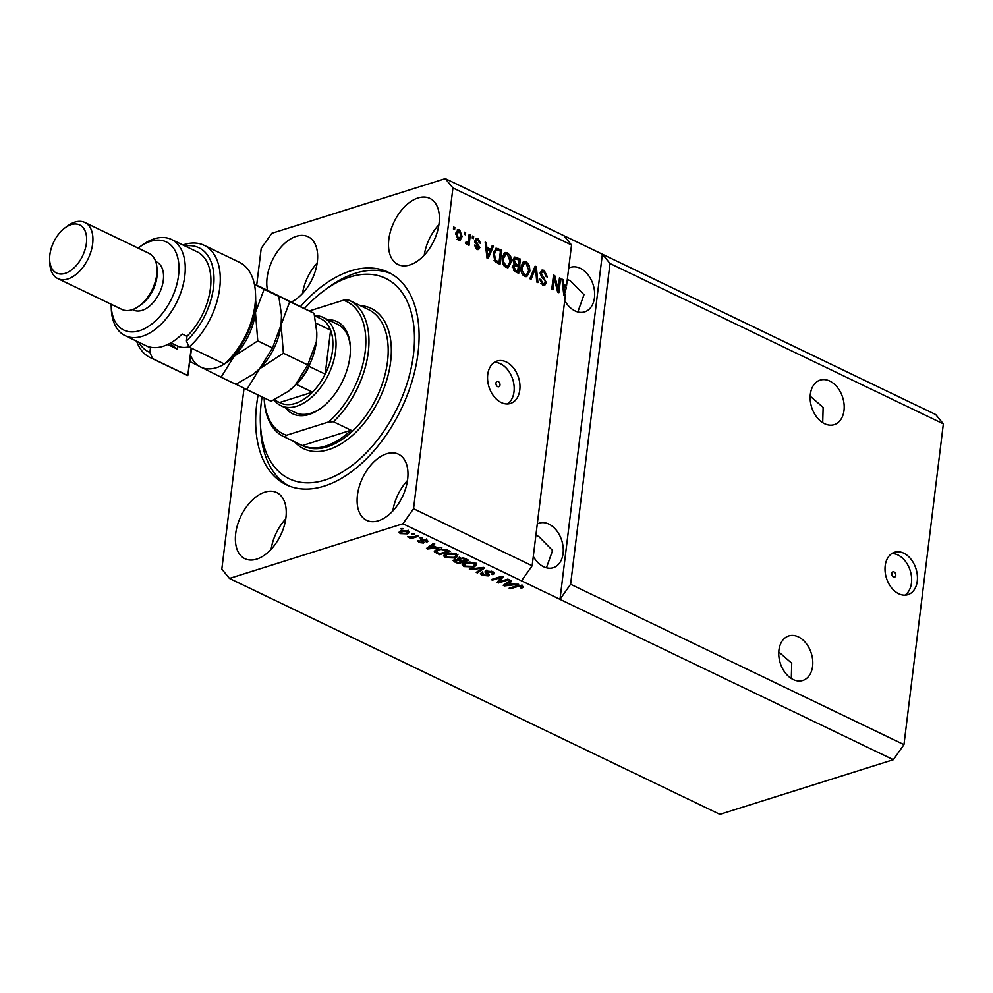 <?xml version="1.0" encoding="UTF-8"?>
<svg xmlns="http://www.w3.org/2000/svg" width="993" height="993" viewBox="0 0 993 993"><rect width="100%" height="100%" fill="white"/><g stroke="black" fill="none" stroke-linecap="round" stroke-linejoin="round"><path stroke-width="1.49" d="M893.439 577.02A2.78 1.936 72.5 0 0 894.594 577.132A2.78 1.936 72.5 0 0 895.76 574.674A2.78 1.936 72.5 0 0 894.072 571.943A2.78 1.936 72.5 0 0 892.918 571.831A2.78 1.936 72.5 0 0 891.751 574.277A2.78 1.936 72.5 0 0 893.439 577.02M898.727 593.764A22.243 15.491 72.5 0 0 907.9 594.67A22.243 15.491 72.5 0 0 917.296 575.059A22.243 15.491 72.5 0 0 903.717 553.163A22.243 15.491 72.5 0 0 894.532 552.257A22.243 15.491 72.5 0 0 885.148 571.869A22.243 15.491 72.5 0 0 898.727 593.764M904.884 595.179A22.243 15.491 72.5 0 0 911.214 574.748A22.243 15.491 72.5 0 0 897.933 554.988A22.243 15.491 72.5 0 0 891.776 553.573M497.667 386.612A2.78 1.936 72.5 0 0 498.809 386.724A2.78 1.936 72.5 0 0 499.988 384.279A2.78 1.936 72.5 0 0 498.287 381.535A2.78 1.936 72.5 0 0 497.145 381.424A2.78 1.936 72.5 0 0 495.966 383.869A2.78 1.936 72.5 0 0 497.667 386.612M501.266 402.55A22.243 15.491 72.5 0 0 510.439 403.468A22.243 15.491 72.5 0 0 519.836 383.844A22.243 15.491 72.5 0 0 506.256 361.949A22.243 15.491 72.5 0 0 497.071 361.042A22.243 15.491 72.5 0 0 487.687 380.654A22.243 15.491 72.5 0 0 501.266 402.55M507.423 403.965A22.243 15.491 72.5 0 0 513.753 383.534A22.243 15.491 72.5 0 0 500.472 363.773A22.243 15.491 72.5 0 0 494.315 362.358M793.146 679.51A23.348 16.273 72.5 0 0 802.791 680.466A23.348 16.273 72.5 0 0 812.646 659.861A23.348 16.273 72.5 0 0 798.384 636.873A23.348 16.273 72.5 0 0 788.752 635.917A23.348 16.273 72.5 0 0 778.897 656.522A23.348 16.273 72.5 0 0 793.146 679.51M791.309 678.48L791.731 663.2L778.773 651.967M824.562 423.701A23.348 16.273 72.5 0 0 834.194 424.656A23.348 16.273 72.5 0 0 844.05 404.052A23.348 16.273 72.5 0 0 829.788 381.064A23.348 16.273 72.5 0 0 820.156 380.108A23.348 16.273 72.5 0 0 810.3 400.713A23.348 16.273 72.5 0 0 824.562 423.701M822.713 422.683L823.135 407.403L810.189 396.17M533.303 556.341A23.348 16.273 72.5 0 0 543.618 566.73A23.348 16.273 72.5 0 0 553.262 567.686A23.348 16.273 72.5 0 0 563.118 547.081A23.348 16.273 72.5 0 0 548.856 524.093A23.348 16.273 72.5 0 0 539.224 523.137A23.348 16.273 72.5 0 0 537.287 523.956M546.423 567.773L552.592 550.507L538.752 536.493L535.897 535.252M564.719 300.531A23.348 16.273 72.5 0 0 575.034 310.921A23.348 16.273 72.5 0 0 584.666 311.876A23.348 16.273 72.5 0 0 594.522 291.284A23.348 16.273 72.5 0 0 580.26 268.296A23.348 16.273 72.5 0 0 570.627 267.34A23.348 16.273 72.5 0 0 568.691 268.147M577.827 311.963L583.996 294.698L570.168 280.696L567.301 279.443M378.432 520.754A36.691 22.032 -64.3 0 0 405.777 488.109A36.691 22.032 -64.3 0 0 398.454 454.186A36.691 22.032 -64.3 0 0 386.649 453.764A36.691 22.032 -64.3 0 0 359.305 486.409A36.691 22.032 -64.3 0 0 366.628 520.32A36.691 22.032 -64.3 0 0 378.432 520.754M409.836 264.945A36.691 22.032 -64.3 0 0 437.193 232.3A36.691 22.032 -64.3 0 0 429.857 198.389A36.691 22.032 -64.3 0 0 418.065 197.955A36.691 22.032 -64.3 0 0 390.708 230.599A36.691 22.032 -64.3 0 0 398.044 264.523A36.691 22.032 -64.3 0 0 409.836 264.945M291.508 301.946A36.691 22.032 -64.3 0 0 316.097 268.346A36.691 22.032 -64.3 0 0 308.128 236.744A36.691 22.032 -64.3 0 0 296.336 236.309A36.691 22.032 -64.3 0 0 267.527 290.304M256.703 559.109A36.691 22.032 -64.3 0 0 284.048 526.464A36.691 22.032 -64.3 0 0 276.724 492.553A36.691 22.032 -64.3 0 0 264.92 492.118A36.691 22.032 -64.3 0 0 237.563 524.763A36.691 22.032 -64.3 0 0 244.899 558.687A36.691 22.032 -64.3 0 0 256.703 559.109M258.093 395.015A117.869 70.776 -64.3 0 0 286.282 484.758A117.869 70.776 -64.3 0 0 324.165 486.136A117.869 70.776 -64.3 0 0 412.033 381.262A117.869 70.776 -64.3 0 0 388.486 272.318A117.869 70.776 -64.3 0 0 350.591 270.928A117.869 70.776 -64.3 0 0 300.618 306.477M244.042 388.213L221.824 569.126L229.457 578.435L719.875 814.359L893.34 759.707L903.965 744.638L570.615 584.269L610 263.505L602.366 254.196L445.298 178.641L271.834 233.293L261.209 248.362L256.69 285.202M903.965 744.638L943.35 423.874L610 263.505M943.35 423.874L935.716 414.565L602.366 254.196L559.99 599.325L570.615 584.269M893.34 759.707L402.922 523.77L413.547 508.714L452.932 187.938L445.298 178.641M563.9 235.689L571.534 244.998L566.531 285.785L564.943 286.778M571.534 244.998L452.932 187.938M564.061 293.965L563.962 294.735L565.489 294.251L532.149 565.762L413.547 508.714M565.489 294.251L564.918 295.566L563.788 295.02L561.951 279.083L563.155 279.666L563.614 284.383L566.531 285.785M558.078 289.211L559.469 277.891L560.635 278.462L558.885 292.662L557.644 292.066L554.305 278.462L552.915 289.795L551.748 289.236L553.498 275.024L554.739 275.62L558.078 289.211L557.023 289.546M540.192 272.802L542.004 270.046L544.226 270.369L547.391 276.973L546.2 276.6L543.928 271.983L542.401 271.747L541.359 273.323L546.373 282.72L544.685 285.326L542.65 285.053L539.72 279.145L540.912 279.517L542.811 283.365L544.226 283.601L545.219 282.124L545.033 280.51L541.508 277.035L540.192 272.802M529.852 278.698L535.128 266.186L536.332 266.769L537.945 282.595L536.741 282.012L535.587 268.172L531.069 279.281L529.852 278.698M526.352 261.767L529.381 265.59L529.914 271.002L526.824 276.6L524.552 276.339C521.598 274.142 520.419 270.99 521.015 266.906L522.777 262.351L524.081 261.507L526.352 261.767L524.825 262.239L526.625 263.704M507.696 252.793L510.737 256.616L511.271 262.028L508.18 267.626L505.896 267.365C502.954 265.168 501.775 262.028 502.359 257.932L504.134 253.376L505.437 252.532L507.696 252.793L506.182 253.277L507.969 254.729M490.753 249.33L492.255 245.556L493.471 246.14L488.146 258.627L487.004 258.081L485.167 242.143L486.371 242.726L486.831 247.443L490.753 249.33L489.239 249.814L485.862 248.188M453.441 229.035L453.689 227.012L454.856 227.571L454.608 229.594L453.441 229.035M455.812 233.616L457.972 229.482L459.622 229.656L462.093 236.52L459.945 240.554L458.307 240.368L455.812 233.616M464.227 234.224L464.476 232.201L465.643 232.759L465.394 234.782L464.227 234.224M468.485 239.797L469.143 234.435L470.31 234.993L469.031 245.333L467.864 244.774L468.075 243.124L466.474 244.29L465.444 243.211L466.052 241.944L466.822 242.515L468.013 241.808L468.485 239.797M465.593 242.9L468.013 241.808M472.246 238.084L472.494 236.049L473.661 236.607L473.4 238.643L472.246 238.084M475.759 238.779L477.931 240.033L476.218 240.902L476.367 241.969L479.867 247.617L478.601 249.566L476.913 249.317L474.617 245.085L475.808 245.47L477.062 247.828L478.676 247.269L475.014 240.604L476.454 238.345L478.179 238.593L480.55 243.248L479.371 242.875L477.918 240.033L475.399 240.356M475.585 248.287L478.676 247.269M493.322 253.674L496.053 248.163L501.775 250.137L500.025 264.349L495.11 261.705L493.322 253.674M513.058 259.992L514.796 257.038L520.419 259.111L518.681 273.323L515.206 271.648L512.562 266.596L514.175 264.212L513.058 259.992M499.38 581.774L507.857 579.093L509.024 579.664L498.374 583.015L497.133 582.419L500.894 577.467L492.404 580.148L491.237 579.577L501.887 576.225L503.128 576.821L499.38 581.774L499.628 579.738L502.185 576.374M487.402 570.739L489.313 575.021L488.184 575.903L482.015 575.257L480.389 573.656L481.754 572.589L483.057 573.11L483.219 574.848L487.042 575.332L487.762 574.81L485.292 572.626L486.098 570.987L492.739 571.707L494.464 573.445L492.888 574.649L491.585 574.128L492.627 573.321L491.386 572.055L486.644 572.042L486.893 570.019M483.057 573.11L482.139 573.83L482.399 571.794M485.453 571.26L485.292 572.626L484.944 571.869M469.329 569.051L483.517 567.388L484.721 567.971L477.422 572.936L476.23 572.365L482.933 568.095L470.545 569.622L469.329 569.051M474.853 563.105L476.491 565.228L473.971 566.929L463.917 566.544L462.192 564.657L464.96 562.683L469.925 562.038L474.853 563.105M456.197 554.131L457.835 556.254L455.328 557.954L445.274 557.582L443.548 555.683L446.304 553.722L451.269 553.064L456.197 554.131M436.486 547.292L441.86 547.342L427.623 548.98L426.494 548.434L433.556 543.357L434.76 543.928L432.563 545.405L436.486 547.292M400.713 528.76L403.394 528.847L400.713 528.76M229.457 578.435L402.922 523.77M401.048 530.858L408.272 531.081L409.501 532.434L407.391 533.849L400.241 533.601L399.025 532.236L401.048 530.858M411.487 533.949L414.18 534.023L411.487 533.949M413.51 536.903L417.532 535.637L418.698 536.208L410.941 538.64L409.786 538.082L411.015 537.697L407.577 536.803L413.51 536.903M419.356 537.734L422.05 537.809L419.356 537.734M421.429 539.398L426.692 539.944L427.958 541.173L426.978 542.054L425.674 541.545L425.5 540.254L422.782 539.894L423.502 543.034L418.711 542.488L418.264 540.515L419.778 542.116L422.186 542.526L421.429 539.398L420.449 540.105M425.674 541.545L425.587 539.509M422.881 539.149L422.348 540.254L422.608 538.194M424.321 542.389L423.502 543.034L423.701 541.47M417.408 541.235L418.264 540.515M419.567 541.024L419.778 542.116M422.186 542.526L422.646 540.602M434.996 550.395L434.76 552.257L437.205 549.39L446.85 549.75L450.164 551.338L439.514 554.702L434.301 551.338M457.91 558.414L457.773 559.568L458.84 558.004L465.357 558.649L468.808 560.313L458.158 563.664L453.143 560.598L454.285 559.667L457.773 559.568L457.5 558.972M513.269 584.232L518.644 584.281L504.407 585.92L503.265 585.374L510.34 580.284L511.544 580.868L509.347 582.345L513.269 584.232M522.479 586.019L523.485 587.099L521.573 588.228L520.27 587.719L521.176 586.391L519.215 586.081L510.315 588.762L509.161 588.204L516.385 585.92L522.479 586.019M521.908 584.877L521.66 586.9L521.275 585.585M532.149 565.762L521.524 580.831M401.991 528.35L401.88 529.319M408.793 531.367L407.924 531.727M407.527 532.707L407.391 533.849M400.75 531.689L400.241 533.601M401.383 533.266L406.224 533.291L407.13 531.416L402.289 531.392L401.383 533.266L400.911 530.411M402.388 530.51L402.289 531.392M407.217 530.672L407.85 532.236L408.098 530.212M412.778 533.539L412.654 534.507M411.102 537.35L410.941 538.64M408.359 536.729L408.26 537.461M420.647 537.325L420.523 538.293M427.201 540.217L426.978 542.054M422.484 539.187L422.36 540.204M423.291 541.123L422.621 541.21M418.922 540.775L418.711 542.488M422.708 540.118L421.789 539.298M427.809 547.478L427.623 548.98M432.749 543.928L432.563 545.405M430.701 547.975L434.86 547.503L431.707 545.989L428.169 548.359L430.701 547.975M434.971 546.572L434.86 547.503M428.318 547.118L428.169 548.359M431.881 544.549L431.707 545.989M439.626 553.734L439.514 554.702M436.597 551.152L435.008 550.221M439.589 553.746L447.756 551.177L441.401 549.352L438.36 549.961L436.25 551.971L439.589 553.746M447.868 550.234L447.756 551.177M436.287 549.414L436.25 551.971M438.472 549.055L438.36 549.961M441.488 548.657L441.401 549.352M445.857 549.328L445.758 550.209M458.083 554.231L455.576 555.919M455.452 556.85L455.328 557.954M445.423 556.353L445.274 557.582M445.286 555.435L444.231 554.677M445.683 553.933L446.502 557.185L454.173 557.383L456.221 555.968L454.968 554.528L447.433 554.293L445.249 555.77L445.497 553.746M447.545 553.386L447.433 554.293M455.067 553.684L454.968 554.528M455.713 559.431L456.333 561.802L458.245 562.721L458.158 563.664M454.968 559.978L454.335 559.655M459.61 558.699L458.369 558.178L458.121 560.201L454.881 560.722L455.129 558.687M458.245 562.721L461.422 561.715L458.121 560.201M461.534 560.784L461.422 561.715M460.119 557.731L460.516 560.288L462.664 561.318L466.4 560.151L462.825 558.538L459.176 559.196L459.424 557.16M466.511 559.208L466.4 560.151M462.912 557.805L462.825 558.538M464.19 558.165L464.091 559.034M476.739 563.192L474.22 564.893M474.108 565.824L473.971 566.929M464.066 565.327L463.917 566.544M463.942 564.409L462.875 563.652M464.339 562.907L465.158 566.147L472.829 566.358L474.865 564.93L473.611 563.503L466.089 563.254L463.892 564.744L464.153 562.721M466.201 562.361L466.089 563.254M473.723 562.659L473.611 563.503M477.608 571.471L477.422 572.936M483.02 567.45L482.933 568.095M470.632 568.89L470.545 569.622M493.819 572.353L492.888 574.649M491.498 571.211L491.386 572.055M488.494 573.855L488.184 575.903M482.164 574.004L482.015 575.257M482.226 573.209L481.394 572.725M487.935 573.408L487.762 574.81M486.942 571.707L485.54 570.59M499.516 580.706L498.623 580.979L498.374 583.015M501.006 576.499L500.894 577.467M492.516 579.18L492.404 580.148M504.593 584.418L504.407 585.92M509.533 580.868L509.347 582.345M507.485 584.914L511.643 584.443L508.49 582.928L504.94 585.299L507.485 584.914M511.755 583.512L511.643 584.443M505.102 584.058L504.94 585.299M508.664 581.488L508.49 582.928M522.417 585.994L521.573 588.228M519.302 585.374L519.215 586.081M510.439 587.794L510.315 588.762M453.578 227.968L454.856 227.571M457.252 229.879L459.622 229.656M458.096 230.14L459.287 231.071M460.764 236.942L462.093 236.52M460.417 237.997L459.138 240.629M457.053 239.363L458.518 238.903L460.926 235.962L459.411 231.121L455.998 232.511M457.115 239.437L459.399 238.99L458.518 238.903L456.991 234.075L455.737 234.472M459.411 231.121L456.991 234.075M464.352 233.156L465.643 232.759M469.019 235.403L470.31 234.993M468.001 241.833L467.84 243.198M466.226 244.154L468.075 243.124M465.307 242.987L466.487 242.292M472.37 237.017L473.661 236.607M476.665 239.077L478.179 238.593M476.404 240.517L474.691 241.386M474.977 241.299L476.218 240.902M475.113 242.366L476.367 241.969M474.84 242.453L477.782 245.556M478.365 247.902L479.867 247.617M478.341 248.101L477.745 249.603M474.642 245.83L475.808 245.47M475.535 248.3L477.149 247.741M491.858 246.574L493.471 246.14M491.945 246.624L490.157 250.807L487.017 249.293L487.749 256.877L490.17 250.807M489.35 252.718L488.407 254.928M487.551 256.939L487.054 258.106M485.267 243.074L486.371 242.726M485.813 247.766L486.831 247.443M486.893 257.15L487.749 256.877M486.024 249.603L487.017 249.293M495.37 248.56L498.461 248.548M496.947 249.032L500.249 250.621L501.775 250.137M498.834 262.202L498.647 263.691M494.03 260.613L497.543 262.611L499.069 262.127L500.41 251.241L498.399 250.273L496.463 249.901L495.358 251.006L494.477 254.258L495.544 260.129L499.069 262.127M496.463 249.901L493.62 251.949M495.581 261.656L497.096 261.184M494.241 260.551L495.544 260.129M493.223 254.655L494.477 254.258M493.831 251.477L495.358 251.006M509.632 256.964L510.737 256.616M509.955 262.45L511.271 262.028M509.459 264.188L507.398 267.75M504.705 252.892L506.182 253.277M504.134 265.925L507.808 265.901L510.104 261.444L507.497 254.456L505.822 254.282L503.525 258.54L503.612 261.978L506.095 265.702L507.808 265.901M505.822 254.282L502.607 256.517M504.568 266.186L506.095 265.702M502.508 262.326L503.612 261.978M502.272 258.925L503.525 258.54M514.101 257.472L518.905 259.595L520.419 259.111M518.209 265.268L518.023 266.757M517.477 271.176L517.303 272.653M514.076 264.25L516.919 265.677L518.445 265.193L519.054 260.216L515.59 258.739L513.096 259.769M513.381 270.17L516.199 271.586L517.713 271.101L518.234 266.856L514.61 265.491L512.239 267.402M512.525 267.316L513.753 266.918L515.814 270.183L517.713 271.101M515.019 265.454L513.753 266.918M513.009 260.923L514.225 260.538L516.298 264.163L518.445 265.193M515.59 258.739L514.225 260.538M528.276 265.938L529.381 265.59M528.599 271.424L529.914 271.002M528.102 273.162L526.042 276.712M523.348 261.867L524.825 262.239M522.79 274.9L526.464 274.875L528.76 270.419L526.153 263.43L524.465 263.244L522.169 267.502L522.268 270.952L524.751 274.676L526.464 274.875M524.465 263.244L521.251 265.479M523.224 275.16L524.751 274.676M521.164 271.3L522.268 270.952M520.915 267.899L522.169 267.502M534.706 267.191L536.332 266.769M534.817 267.241L534.929 268.371M534.097 268.644L535.587 268.172M534.073 268.644L529.964 278.748M541.309 270.431L544.226 270.369M542.712 270.853L544.66 272.454M542.401 271.747L540.204 272.752M540.142 273.708L541.359 273.323M544.859 283.142L546.373 282.72M544.859 283.204L543.854 285.413M539.683 279.902L540.912 279.517M540.862 283.601L542.811 283.365M541.284 283.849L544.226 283.601M559.357 278.859L560.635 278.462M557.843 289.286L557.557 291.669M553.027 278.872L554.305 278.462M553.374 276.054L554.739 275.62M553.312 276.488L553.846 278.611M562.05 280.014L563.155 279.666M562.597 284.706L563.614 284.383M562.646 285.128L565.005 286.269M565.389 291.371L566.32 287.449L563.801 286.232L564.533 293.816L565.389 291.371M563.676 294.089L564.533 293.816M562.808 286.543L563.801 286.232M285.761 518.88A36.691 22.032 -64.3 0 0 271.126 549.303M317.164 263.083A36.691 22.032 -64.3 0 0 302.53 293.506M438.894 224.728A36.691 22.032 -64.3 0 0 424.259 255.139M407.49 480.525A36.691 22.032 -64.3 0 0 392.856 510.948M328.087 319.771A51.152 30.709 115.7 0 1 350.368 347.289A51.152 30.709 115.7 0 1 321.074 408.185A51.152 30.709 115.7 0 1 309.208 414.429A51.152 30.709 115.7 0 1 285.661 407.949M314.595 315.687A48.93 29.38 115.7 0 1 323.333 317.487A48.93 29.38 115.7 0 1 333.114 362.706A48.93 29.38 115.7 0 1 296.634 406.236A48.93 29.38 115.7 0 1 280.907 405.665L295.331 412.604A48.93 29.38 -64.3 0 0 311.057 413.175A48.93 29.38 -64.3 0 0 321.744 407.676M350.392 348.133A48.93 29.38 -64.3 0 0 337.757 324.426L323.333 317.487M262.09 396.939A111.204 66.767 -64.3 0 0 260.365 422.993A111.204 66.767 -64.3 0 0 324.922 480.041A111.204 66.767 -64.3 0 0 413.46 354.563A111.204 66.767 -64.3 0 0 349.846 277.022A111.204 66.767 -64.3 0 0 324.053 290.614A111.204 66.767 -64.3 0 0 304.553 308.451M288.715 485.838A117.869 70.776 115.7 0 1 260.551 427.971L260.365 422.993M324.053 290.614L328.05 287.647A117.869 70.776 115.7 0 1 355.395 273.249A117.869 70.776 115.7 0 1 390.845 273.547M283.762 436.647A75.617 45.405 115.7 0 0 284.718 437.094L302.356 445.572A75.617 45.405 -64.3 0 0 325.704 446.018A75.617 45.405 -64.3 0 0 351.038 430.23L333.412 421.74A75.617 45.405 115.7 0 0 368.18 353.011A75.617 45.405 115.7 0 0 349.325 300.37L368.564 309.617A75.617 45.405 -64.3 0 1 383.67 379.512A75.617 45.405 -64.3 0 1 327.305 446.788A75.617 45.405 -64.3 0 1 303.002 445.907L283.762 436.647A75.617 45.405 115.7 0 1 264.175 398.739L264.15 397.92A73.395 44.064 -64.3 0 0 286.543 435.232L328.385 422.05A73.395 44.064 -64.3 0 0 365.163 351.919A73.395 44.064 -64.3 0 0 343.342 300.246L348.369 299.936A75.617 45.405 115.7 0 1 349.325 300.37M309.431 310.921L343.342 300.246M284.718 437.094L286.543 435.232M328.385 422.05L333.412 421.74M302.356 445.572L351.038 430.23M280.907 405.665A48.93 29.38 115.7 0 1 273.994 399.881L279.567 402.525A46.708 28.04 -64.3 0 0 295.281 403.431A46.708 28.04 -64.3 0 0 312.497 392.161A46.708 28.04 -64.3 0 0 325.207 374.125L330.607 330.21A46.708 28.04 -64.3 0 0 321.459 319.076L314.607 315.774M279.567 402.525L312.497 392.161L296.46 384.452A46.708 28.04 115.7 0 0 309.183 366.417L325.207 374.125A46.708 28.04 -64.3 0 0 330.607 330.21L315.923 323.147M255.499 293.506L255.623 296.82A57.817 34.718 115.7 0 1 231.419 357.703L224.331 363.997A62.274 37.386 -64.3 0 0 255.499 293.506A62.274 37.386 -64.3 0 0 239.375 262.276L204.111 245.321A62.274 37.386 115.7 0 1 219.453 290.006A62.274 37.386 115.7 0 1 189.067 347.041L224.331 363.997M111.142 304.243A48.93 29.38 -64.3 0 0 111.179 305.571A48.93 29.38 -64.3 0 0 139.579 330.681A48.93 29.38 -64.3 0 0 178.541 275.458A48.93 29.38 -64.3 0 0 150.551 241.349A48.93 29.38 -64.3 0 0 139.194 247.331A48.93 29.38 -64.3 0 0 138.139 248.126M139.194 247.331L141.862 245.358A53.374 32.049 115.7 0 1 154.25 238.829A53.374 32.049 115.7 0 1 171.404 239.45A53.374 32.049 115.7 0 1 182.067 288.789A53.374 32.049 115.7 0 1 142.284 336.279A53.374 32.049 115.7 0 1 125.13 335.646A53.374 32.049 115.7 0 1 111.303 308.897L111.179 305.571M57.842 278.599L121.953 309.444A31.131 18.693 -64.3 0 0 131.957 309.804A31.131 18.693 -64.3 0 0 139.181 306.005A31.131 18.693 -64.3 0 0 157.006 268.942A31.131 18.693 -64.3 0 0 148.938 253.327L84.839 222.482A31.131 18.693 115.7 0 1 91.058 251.266A31.131 18.693 115.7 0 1 67.847 278.971A31.131 18.693 115.7 0 1 57.842 278.599A31.131 18.693 115.7 0 1 49.774 262.996L49.65 259.669A26.687 16.025 -64.3 0 0 65.141 273.36A26.687 16.025 -64.3 0 0 86.391 243.248A26.687 16.025 -64.3 0 0 71.124 224.641A26.687 16.025 -64.3 0 0 64.93 227.906A26.687 16.025 -64.3 0 0 49.65 259.669M64.93 227.906L67.611 225.932A31.131 18.693 115.7 0 1 74.835 222.122A31.131 18.693 115.7 0 1 84.839 222.482M132.553 309.605L133.496 310.064A26.687 16.025 -64.3 0 0 142.073 310.375A26.687 16.025 -64.3 0 0 161.958 286.629A26.687 16.025 -64.3 0 0 156.633 261.966L155.69 261.507M138.735 342.2A57.817 34.718 -64.3 0 0 149.906 352.465L150.464 347.835L146.269 345.812M189.067 347.041L186.423 340.959L186.982 336.329L182.178 334.02A53.374 32.049 115.7 0 1 163.113 346.296A53.374 32.049 115.7 0 1 145.959 345.676A53.374 32.049 115.7 0 1 145.661 345.527M149.906 352.465L152.55 358.547L187.801 375.503L191.177 348.059M152.55 358.547A62.274 37.386 115.7 0 1 150.117 357.542A62.274 37.386 115.7 0 1 136.624 341.182M182.898 244.986A62.274 37.386 115.7 0 1 204.111 245.321M150.117 357.542L185.381 374.51A62.274 37.386 -64.3 0 0 187.801 375.503L191.624 348.27M186.423 340.959A57.817 34.718 -64.3 0 0 213.992 278.139A57.817 34.718 -64.3 0 0 185.021 246.003M186.982 336.329A53.374 32.049 -64.3 0 0 210.454 288.131A53.374 32.049 -64.3 0 0 197.048 251.788L171.404 239.45M177.834 346.185L177.462 349.188L167.705 344.497M177.462 349.188L171.665 344.956A43.369 26.041 115.7 0 1 170.374 343.106M171.665 344.956L171.863 343.33M139.181 306.005L141.85 304.032A26.687 16.025 -64.3 0 0 157.13 272.256L157.006 268.942M283.39 353.223L281.106 324.81L289.733 301.649L259.421 286.406L314.073 313.354L316.742 331.947L316.37 341.766L307.743 364.928L294.884 385.731L288.231 391.391L271.101 401.271L246.748 389.554L259.62 368.763L283.39 353.223L307.743 364.928M235.999 384.229L246.748 389.554M289.733 301.649L314.073 313.354M253.178 374.274A48.93 29.38 -64.3 0 0 253.5 374.038A48.93 29.38 -64.3 0 0 259.62 368.763A48.93 29.38 -64.3 0 0 281.106 324.81A48.93 29.38 -64.3 0 0 281.516 315.799A48.93 29.38 -64.3 0 0 281.503 315.426M288.429 391.242A48.93 29.38 -64.3 0 0 288.752 391.006A48.93 29.38 -64.3 0 0 294.884 385.731A48.93 29.38 -64.3 0 0 316.37 341.766A48.93 29.38 -64.3 0 0 316.779 332.754A48.93 29.38 -64.3 0 0 316.767 332.394M254.369 284.06L278.822 296.398L281.491 314.992L281.106 324.81L272.492 347.972L259.62 368.763L252.967 374.423L235.85 384.303L221.116 377.216L233.976 356.425A48.93 29.38 -64.3 0 0 255.462 312.472A48.93 29.38 -64.3 0 0 255.66 300.333M190.706 355.68A48.93 29.38 -64.3 0 0 200.499 366.976A48.93 29.38 -64.3 0 0 233.976 356.425L257.758 340.884L255.462 312.472L264.088 289.311L254.469 284.544M190.246 359.454L190.805 361.986L221.116 377.216M257.758 340.884L272.492 347.972M264.088 289.311L278.822 296.398M177.164 345.874A40.03 24.031 -64.3 0 0 177.387 345.986A40.03 24.031 -64.3 0 0 188.968 346.818M421.851 539.348L421.603 541.371M429.882 545.989L429.721 547.354M436.473 552.158L436.349 553.175M454.931 559.965L454.682 562.001M459.486 559.704L459.362 560.722M480.848 567.698L480.773 568.393M486.843 572.489L486.682 573.731M506.666 582.928L506.492 584.294M517.75 585.572L517.638 586.453M475.87 243.558L477.397 243.074M486.533 253.947L487.476 253.649M515.454 257.932L516.968 257.448M514.287 270.667L515.814 270.183M514.771 264.635L516.298 264.163M533.303 270.655L534.83 270.17M542.327 277.829L543.829 277.357M563.304 290.887L564.26 290.589M360.161 305.583A77.839 46.733 115.7 0 1 388.946 371.593A77.839 46.733 115.7 0 1 328.658 449.593A77.839 46.733 115.7 0 1 294.598 441.86M426.295 541.011L426.543 538.988M422.497 542.277L422.745 540.254M456.221 555.968L456.47 553.933M474.865 564.93L475.126 562.907M492.627 573.321L492.876 571.285M467.355 242.565L465.829 243.037M478.129 248.027L476.603 248.511M125.13 335.646L145.959 345.676M316.779 332.754L316.742 331.947M281.516 315.799L281.491 314.992M170.846 342.846L177.387 345.986"/></g></svg>
